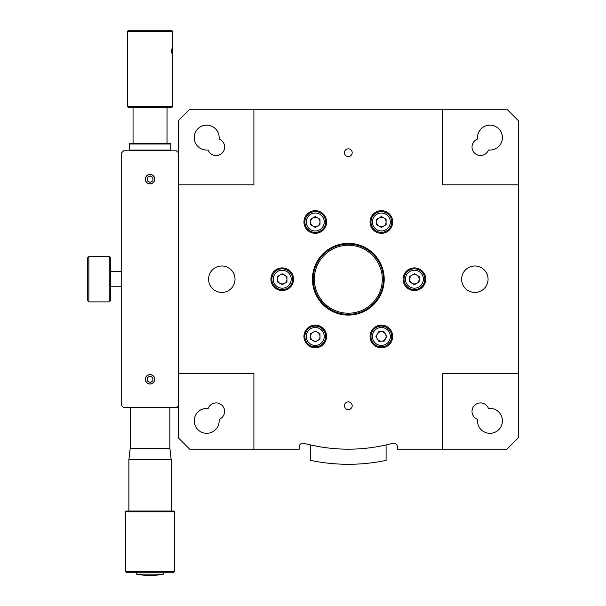 <?xml version="1.0" encoding="UTF-8"?>
<svg xmlns="http://www.w3.org/2000/svg" width="606" height="606" viewBox="0 0 606 606"><rect width="100%" height="100%" fill="white"/><g stroke="black" fill="none" stroke-linecap="round" stroke-linejoin="round"><path stroke-width="0.91" d="M348.321 148.834A3.871 3.871 0 0 0 344.45 152.704A3.871 3.871 0 0 0 348.321 156.575A3.871 3.871 0 0 0 352.192 152.704A3.871 3.871 0 0 0 348.321 148.834M348.321 401.876A3.871 3.871 0 0 0 344.45 405.747A3.871 3.871 0 0 0 348.321 409.618A3.871 3.871 0 0 0 352.192 405.747A3.871 3.871 0 0 0 348.321 401.876M474.839 266.004A13.218 13.218 0 0 0 461.62 279.222A13.218 13.218 0 0 0 474.839 292.44A13.218 13.218 0 0 0 488.065 279.222A13.218 13.218 0 0 0 474.839 266.004M221.796 266.004A13.218 13.218 0 0 0 208.578 279.222A13.218 13.218 0 0 0 221.796 292.44A13.218 13.218 0 0 0 235.022 279.222A13.218 13.218 0 0 0 221.796 266.004M348.321 315.105A35.883 35.883 0 0 1 312.438 279.222A35.883 35.883 0 0 1 348.321 243.347A35.883 35.883 0 0 1 384.204 279.222A35.883 35.883 0 0 1 348.321 315.105M381.371 325.134A11.332 11.332 0 0 0 370.039 336.466A11.332 11.332 0 0 0 381.371 347.791A11.332 11.332 0 0 0 392.696 336.466A11.332 11.332 0 0 0 381.371 325.134M282.229 267.897A11.332 11.332 0 0 0 270.897 279.222A11.332 11.332 0 0 0 282.229 290.554A11.332 11.332 0 0 0 293.562 279.222A11.332 11.332 0 0 0 282.229 267.897M381.371 210.653A11.332 11.332 0 0 0 370.039 221.985A11.332 11.332 0 0 0 381.371 233.318A11.332 11.332 0 0 0 392.696 221.985A11.332 11.332 0 0 0 381.371 210.653M488.481 408.474A8.499 8.499 0 0 0 472.142 409.921A8.499 8.499 0 0 0 477.573 419.382A12.461 12.461 0 0 0 489.951 433.313A12.461 12.461 0 0 0 502.412 420.852A12.461 12.461 0 0 0 488.481 408.474M488.481 149.97A12.461 12.461 0 0 0 502.412 137.592A12.461 12.461 0 0 0 489.951 125.131A12.461 12.461 0 0 0 477.573 139.062A8.499 8.499 0 0 0 474.498 153.045A8.499 8.499 0 0 0 488.481 149.97M206.691 125.131A12.461 12.461 0 0 0 194.231 137.592A12.461 12.461 0 0 0 208.161 149.97A8.499 8.499 0 0 0 222.144 153.045A8.499 8.499 0 0 0 219.069 139.062A12.461 12.461 0 0 0 206.691 125.131M219.069 419.382A8.499 8.499 0 0 0 216.137 402.914A8.499 8.499 0 0 0 208.161 408.474A12.461 12.461 0 0 0 194.231 420.852A12.461 12.461 0 0 0 206.691 433.313A12.461 12.461 0 0 0 219.069 419.382M393.642 443.16A3.78 3.78 0 0 1 397.422 446.94L397.422 449.175L442.744 449.175L442.744 373.644L518.274 373.644L518.274 184.807L442.744 184.807L442.744 109.269L253.899 109.269L253.899 184.807L178.369 184.807L178.369 373.644L253.899 373.644L253.899 449.175L299.22 449.175L299.22 446.94A3.78 3.78 0 0 1 303.985 443.297A169.953 169.953 0 0 0 392.658 443.297A3.78 3.78 0 0 1 393.642 443.16M315.271 210.653A11.332 11.332 0 0 0 303.947 221.985A11.332 11.332 0 0 0 315.271 233.318A11.332 11.332 0 0 0 326.604 221.985A11.332 11.332 0 0 0 315.271 210.653M315.271 325.134A11.332 11.332 0 0 0 303.947 336.466A11.332 11.332 0 0 0 315.271 347.791A11.332 11.332 0 0 0 326.604 336.466A11.332 11.332 0 0 0 315.271 325.134M414.413 267.897A11.332 11.332 0 0 0 403.081 279.222A11.332 11.332 0 0 0 414.413 290.554A11.332 11.332 0 0 0 425.745 279.222A11.332 11.332 0 0 0 414.413 267.897M442.744 449.175L506.942 449.175L518.274 437.85L518.274 373.644M518.274 184.807L518.274 120.602L506.942 109.269L442.744 109.269M178.369 373.644L178.369 437.85L189.701 449.175L253.899 449.175M253.899 109.269L189.701 109.269L178.369 120.602L178.369 184.807M352.192 449.137L344.45 449.137L352.192 449.137M313.196 279.222A35.125 35.125 0 0 0 348.321 314.347A35.125 35.125 0 0 0 383.446 279.222A35.125 35.125 0 0 0 348.321 244.097A35.125 35.125 0 0 0 313.196 279.222M382.31 279.222A33.989 33.989 0 0 1 348.321 313.219A33.989 33.989 0 0 1 314.332 279.222A33.989 33.989 0 0 0 348.321 313.219A33.989 33.989 0 0 0 382.31 279.222A33.989 33.989 0 0 0 348.321 245.233A33.989 33.989 0 0 0 314.332 279.222A33.989 33.989 0 0 1 348.321 245.233A33.989 33.989 0 0 1 382.31 279.222M392.658 443.297A169.953 169.953 0 0 1 386.09 444.925L386.09 460.393A185.065 185.065 0 0 1 310.552 460.393L310.552 444.925A169.953 169.953 0 0 1 303.985 443.297M145.319 379.311A4.719 4.719 0 0 0 150.038 384.03A4.719 4.719 0 0 0 154.765 379.311A4.719 4.719 0 0 0 150.038 374.584A4.719 4.719 0 0 0 145.319 379.311M178.369 152.704L176.475 150.811L123.601 150.811L121.715 152.704L121.715 405.747L123.601 407.633L176.475 407.633L178.369 405.747M154.765 179.141A4.719 4.719 0 0 0 150.038 174.422A4.719 4.719 0 0 0 145.319 179.141A4.719 4.719 0 0 0 150.038 183.86A4.719 4.719 0 0 0 154.765 179.141M176.475 407.633L178.369 407.633M163.453 574.17A107.724 107.724 0 0 1 150.038 575.7A107.724 107.724 0 0 1 136.63 574.17L163.453 574.17L163.453 572.269M136.63 574.17L136.63 572.269M174.589 571.519L173.831 572.269L126.245 572.269L125.495 571.519L174.589 571.519L174.589 511.782L125.495 511.782L125.495 571.519M125.495 511.782L126.245 511.032L173.831 511.032L174.589 511.782M171.187 511.032L171.187 459.575L128.889 459.575L128.889 511.032M128.889 459.575L130.214 448.273L169.869 448.273L171.187 459.575M169.869 448.273L169.869 407.633M130.214 448.273L130.214 407.633M109.254 256.565L110.383 257.694L110.383 300.75L109.254 301.886L109.254 256.565L88.855 256.565L88.855 301.886L109.254 301.886M88.855 301.886L87.726 300.75L87.726 257.694L88.855 256.565M129.267 150.061L170.816 150.061L170.816 144.016L129.267 144.016L129.267 150.061L130.025 150.811M129.267 144.016L130.025 143.258L170.059 143.258L170.816 144.016M172.165 54.093L171.286 51.071L172.165 48.048L172.612 51.071L172.142 54.093M127.381 31.436L128.51 30.3L171.566 30.3L172.702 31.436L127.381 31.436L127.381 106.588L172.702 106.588L171.566 107.724L128.51 107.724L127.381 106.588M348.321 464.287L346.571 464.279M344.814 464.249L343.004 464.211M341.655 464.166L338.883 464.044M341.648 464.166L342.958 464.211M344.973 464.257L346.056 464.272M150.038 383.954A4.643 4.643 0 0 0 154.681 379.311A4.643 4.643 0 0 0 150.038 374.667A4.643 4.643 0 0 0 145.395 379.311A4.643 4.643 0 0 0 150.038 383.954M147.205 380.947L150.038 382.583L152.871 380.947L152.871 377.674L150.038 376.038L147.205 377.674L147.205 380.947M150.038 183.785A4.643 4.643 0 0 0 154.681 179.141A4.643 4.643 0 0 0 150.038 174.498A4.643 4.643 0 0 0 145.395 179.141A4.643 4.643 0 0 0 150.038 183.785M147.205 180.777L150.038 182.414L152.871 180.777L152.871 177.505L150.038 175.869L147.205 177.505L147.205 180.777M279.866 283.313A4.719 4.719 0 0 0 286.949 279.222A4.719 4.719 0 0 0 279.866 275.139A4.719 4.719 0 0 0 279.866 283.313M282.229 268.837A10.385 10.385 0 0 1 292.615 279.222A10.385 10.385 0 0 1 282.229 289.607A10.385 10.385 0 0 1 271.844 279.222A10.385 10.385 0 0 1 282.229 268.837M282.229 284.676L277.51 281.949L277.51 276.495L282.229 273.776L286.949 276.495L286.949 281.949L282.229 284.676M312.916 340.549A4.719 4.719 0 0 0 319.998 336.466A4.719 4.719 0 0 0 312.916 332.376A4.719 4.719 0 0 0 312.916 340.549M315.271 326.073A10.385 10.385 0 0 1 325.657 336.466A10.385 10.385 0 0 1 315.271 346.852A10.385 10.385 0 0 1 304.886 336.466A10.385 10.385 0 0 1 315.271 326.073M310.552 339.186L310.552 333.739L315.271 331.012L319.998 333.739L319.998 339.186L315.271 341.913L310.552 339.186M312.916 226.076A4.719 4.719 0 0 0 319.998 221.985A4.719 4.719 0 0 0 312.916 217.895A4.719 4.719 0 0 0 312.916 226.076M315.271 211.6A10.385 10.385 0 0 1 325.657 221.985A10.385 10.385 0 0 1 315.271 232.371A10.385 10.385 0 0 1 304.886 221.985A10.385 10.385 0 0 1 315.271 211.6M310.552 224.712L310.552 219.258L315.271 216.531L319.998 219.258L319.998 224.712L315.271 227.439L310.552 224.712M379.008 226.076A4.719 4.719 0 0 0 386.09 221.985A4.719 4.719 0 0 0 379.008 217.895A4.719 4.719 0 0 0 379.008 226.076M381.371 211.6A10.385 10.385 0 0 1 391.756 221.985A10.385 10.385 0 0 1 381.371 232.371A10.385 10.385 0 0 1 370.978 221.985A10.385 10.385 0 0 1 381.371 211.6M381.371 216.531L386.09 219.258L386.09 224.712L381.371 227.439L376.644 224.712L376.644 219.258L381.371 216.531M375.841 327.672A10.385 10.385 0 0 1 390.158 330.937A10.385 10.385 0 0 1 386.901 345.253A10.385 10.385 0 0 1 372.576 341.996A10.385 10.385 0 0 1 375.841 327.672A10.385 10.385 0 0 1 390.158 330.937A10.385 10.385 0 0 1 386.901 345.253M381.545 341.178A4.719 4.719 0 0 0 385.363 333.951A4.719 4.719 0 0 0 377.19 334.262A4.719 4.719 0 0 0 381.545 341.178M378.462 331.846L383.916 331.641L386.817 336.254L384.272 341.08L378.826 341.284L375.917 336.671L378.462 331.846M414.413 268.837A10.385 10.385 0 0 1 424.798 279.222A10.385 10.385 0 0 1 414.413 289.607A10.385 10.385 0 0 1 404.028 279.222A10.385 10.385 0 0 1 414.413 268.837A10.385 10.385 0 0 1 424.798 279.222A10.385 10.385 0 0 1 414.413 289.607M412.057 283.313A4.719 4.719 0 0 0 419.132 279.222A4.719 4.719 0 0 0 412.057 275.139A4.719 4.719 0 0 0 412.057 283.313M414.413 273.776L419.132 276.495L419.132 281.949L414.413 284.676L409.694 281.949L409.694 276.495L414.413 273.776M282.229 288.191A8.969 8.969 0 0 0 291.198 279.222A8.969 8.969 0 0 0 282.229 270.253A8.969 8.969 0 0 0 273.261 279.222A8.969 8.969 0 0 0 282.229 288.191M315.271 345.435A8.969 8.969 0 0 0 324.248 336.466A8.969 8.969 0 0 0 315.271 327.49A8.969 8.969 0 0 0 306.303 336.466A8.969 8.969 0 0 0 315.271 345.435M315.271 230.954A8.969 8.969 0 0 0 324.248 221.985A8.969 8.969 0 0 0 315.271 213.017A8.969 8.969 0 0 0 306.303 221.985A8.969 8.969 0 0 0 315.271 230.954M381.371 230.954A8.969 8.969 0 0 0 390.34 221.985A8.969 8.969 0 0 0 381.371 213.017A8.969 8.969 0 0 0 372.395 221.985A8.969 8.969 0 0 0 381.371 230.954M386.143 344.056A8.969 8.969 0 0 0 388.961 331.687A8.969 8.969 0 0 0 376.591 328.869A8.969 8.969 0 0 0 373.773 341.239A8.969 8.969 0 0 0 386.143 344.056M414.413 288.191A8.969 8.969 0 0 0 423.382 279.222A8.969 8.969 0 0 0 414.413 270.253A8.969 8.969 0 0 0 405.444 279.222A8.969 8.969 0 0 0 414.413 288.191M121.715 286.774L110.383 286.774M121.715 271.67L110.383 271.67M133.047 107.724L133.047 143.258M170.059 150.811L170.816 150.061M167.036 107.724L167.036 143.258M172.702 31.436L172.702 106.588"/></g></svg>

